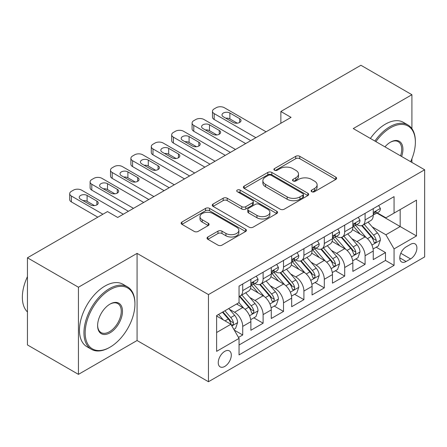 <?xml version="1.0" encoding="UTF-8"?>
<svg xmlns="http://www.w3.org/2000/svg" width="447" height="447" viewBox="0 0 447 447"><rect width="100%" height="100%" fill="white"/><g stroke="black" fill="none" stroke-linecap="round" stroke-linejoin="round"><path stroke-width="0.67" d="M311.715 191.713A1.984 1.145 0 0 0 314.52 191.713L335.792 179.431A2.833 1.637 0 0 0 336.619 178.275A2.833 1.637 0 0 0 335.792 177.118L299.753 156.316A2.833 1.637 0 0 0 295.752 156.316L274.48 168.597A1.984 1.145 0 0 0 273.899 169.402A1.984 1.145 0 0 0 274.48 170.212A1.984 1.145 0 0 0 277.285 170.212L280.034 168.625A9.057 5.23 0 0 1 292.846 168.625L295.853 170.357A9.057 5.23 0 0 1 298.507 174.056A9.057 5.23 0 0 1 295.853 177.755L293.098 179.342A1.984 1.145 0 0 0 292.517 180.152A1.984 1.145 0 0 0 293.098 180.962A1.984 1.145 0 0 0 295.903 180.962L298.652 179.376A9.057 5.23 0 0 1 311.464 179.376L314.47 181.108A9.057 5.23 0 0 1 317.124 184.807A9.057 5.23 0 0 1 314.47 188.505L311.715 190.092A1.984 1.145 0 0 0 311.134 190.903A1.984 1.145 0 0 0 311.715 191.713L311.715 190.092M224.774 366.423A9.231 5.33 120 0 0 230.803 358.287A9.231 5.33 120 0 0 229.389 350.895A9.231 5.33 120 0 0 224.774 351.348A9.231 5.33 120 0 0 218.745 359.483A9.231 5.33 120 0 0 220.159 366.881A9.231 5.33 120 0 0 224.774 366.423M207.866 236.988A2.833 1.637 0 0 0 207.034 238.145A2.833 1.637 0 0 0 207.866 239.301L217.974 245.14A2.833 1.637 0 0 0 221.98 245.14L245.604 231.501A2.833 1.637 0 0 0 246.431 230.345A2.833 1.637 0 0 0 245.604 229.188L209.565 208.386A2.833 1.637 0 0 0 205.564 208.386L181.94 222.025A2.833 1.637 0 0 0 181.113 223.176A2.833 1.637 0 0 0 181.94 224.333L194.154 231.384A2.833 1.637 0 0 0 198.155 231.384L208.268 225.545A2.833 1.637 0 0 0 209.095 224.394A2.833 1.637 0 0 0 208.268 223.237L202.212 219.74A7.571 4.375 0 0 1 199.993 216.65A7.571 4.375 0 0 1 204.665 212.61A7.571 4.375 0 0 1 212.923 213.554L236.642 227.255A7.571 4.375 0 0 1 238.86 230.345A7.571 4.375 0 0 1 234.189 234.384A7.571 4.375 0 0 1 225.931 233.435L221.98 231.155A2.833 1.637 0 0 0 217.974 231.155L207.866 236.988L207.866 239.301M137.073 253.376L78.437 287.231L27.451 257.796L27.451 344.933L78.437 374.368L137.073 340.519L208.458 381.732L208.458 294.59L137.073 253.376L137.073 340.519M411.905 128.635L411.905 94.708L353.264 128.563L424.65 169.776L208.458 294.59M411.905 94.708L360.913 65.268L280.861 111.487L280.861 123.26M27.451 257.796L107.504 211.576L117.701 217.465L291.058 117.377L280.861 111.487M280.235 209.19A2.833 1.637 0 0 0 284.242 209.19L307.866 195.557A2.833 1.637 0 0 0 308.693 194.4A2.833 1.637 0 0 0 307.866 193.244L271.826 172.436A2.833 1.637 0 0 0 267.826 172.436L244.202 186.075A2.833 1.637 0 0 0 243.369 187.232A2.833 1.637 0 0 0 244.202 188.388L280.235 209.19M238.083 192.137A1.984 1.145 0 0 1 240.095 192.417L240.095 190.064L276.732 211.213A2.833 1.637 0 0 1 277.559 212.37A2.833 1.637 0 0 1 276.732 213.526L253.108 227.165A2.833 1.637 0 0 1 249.108 227.165L213.068 206.363L213.068 204.05A2.833 1.637 0 0 0 212.241 205.207A2.833 1.637 0 0 0 213.068 206.363M213.068 204.05L223.182 198.211A2.833 1.637 0 0 1 227.182 198.211L241.799 206.648A2.833 1.637 0 0 0 245.8 206.648L252.51 202.776A2.833 1.637 0 0 0 253.337 201.625A2.833 1.637 0 0 0 252.51 200.468L237.296 191.685A1.984 1.145 0 0 1 236.714 190.875A1.984 1.145 0 0 1 237.938 189.819A1.984 1.145 0 0 1 240.095 190.064M238.491 337.424L242.721 334.982L234.262 330.093M229.445 309.302L234.563 312.257A11.538 6.66 60 0 1 242.721 326.388L250.879 321.678L250.879 330.272L263.115 323.209L253.84 317.851M249.839 297.523L254.958 300.479A11.538 6.66 60 0 1 263.115 314.61L271.279 309.9L271.279 318.499L283.515 311.43L274.234 306.072M270.234 285.75L275.358 288.706A11.538 6.66 60 0 1 283.515 302.837L291.673 298.127L291.673 306.72L303.91 299.658L294.629 294.299M290.628 273.972L295.752 276.928A11.538 6.66 60 0 1 303.91 291.058L312.067 286.348L312.067 294.947L324.304 287.879L315.023 282.521M311.028 262.199L316.146 265.155A11.538 6.66 60 0 1 324.304 279.286L332.462 274.575L332.462 283.169L344.698 276.106L335.418 270.748M331.423 250.421L336.541 253.382A11.538 6.66 60 0 1 344.698 267.513L352.856 262.802L352.856 271.396L365.093 264.333L365.093 255.734A11.538 6.66 -120 0 0 356.935 241.603L351.817 238.648M355.818 258.975L365.093 264.333M250.879 321.678A11.538 6.66 -120 0 0 242.721 307.547L236.603 304.01M271.279 309.9A11.538 6.66 -120 0 0 263.115 295.769L250.504 288.488M291.673 298.127A11.538 6.66 -120 0 0 283.515 283.996L270.899 276.715M312.067 286.348A11.538 6.66 -120 0 0 303.91 272.217L291.293 264.937M332.462 274.575A11.538 6.66 -120 0 0 324.304 260.445L311.693 253.164M352.856 262.802A11.538 6.66 -120 0 0 344.698 248.672L332.087 241.386M410.575 244.313L406.088 246.906A8.94 5.163 120 0 0 400.249 254.784A8.94 5.163 120 0 0 401.618 261.948A8.94 5.163 120 0 0 406.088 261.506L410.575 258.914A8.94 5.163 120 0 0 416.42 251.035A8.94 5.163 120 0 0 415.045 243.872A8.94 5.163 120 0 0 410.575 244.313M208.458 381.732L424.65 256.913L424.65 169.776M216.616 332.507L230.892 324.265L239.05 338.396L239.05 354.884L394.058 265.389L394.058 248.906L385.901 234.776L372.211 226.875M239.05 338.396L216.616 351.348L216.616 315.554L239.05 302.602L239.05 286.114L394.058 196.624L394.058 213.107L416.492 200.155L416.492 235.955L394.058 248.906M254.851 283.465L254.958 283.527A11.538 6.66 60 0 0 260.73 284.096L268.887 279.386A11.538 6.66 -120 0 0 271.279 274.106L271.279 267.507M275.246 271.687L275.358 271.748A11.538 6.66 60 0 0 281.124 272.318L289.282 267.608A11.538 6.66 -120 0 0 291.673 262.328L291.673 255.734M295.646 259.914L295.752 259.975A11.538 6.66 60 0 0 301.518 260.545L309.676 255.835A11.538 6.66 -120 0 0 312.067 250.555L312.067 243.961M316.04 248.135L316.146 248.197A11.538 6.66 60 0 0 321.913 248.772L330.07 244.062A11.538 6.66 -120 0 0 332.462 238.776L332.462 232.183M336.435 236.362L336.541 236.424A11.538 6.66 60 0 0 342.313 236.994L350.47 232.284A11.538 6.66 -120 0 0 352.856 227.003L352.856 220.41M239.05 344.989L385.493 260.445L385.493 252.555L373.256 259.623L373.256 251.024A11.538 6.66 -120 0 0 365.093 236.893L352.482 229.613M356.829 224.584L356.935 224.645A11.538 6.66 -120 0 0 362.707 225.221A11.538 6.66 -120 0 0 365.093 219.935L365.093 213.342M362.707 225.221L370.865 220.511A11.538 6.66 -120 0 0 373.256 215.225L373.256 208.632M242.721 283.996L242.721 290.589A11.538 6.66 60 0 1 240.335 295.869A11.538 6.66 60 0 1 239.05 296.339M240.335 295.869L248.493 291.159A11.538 6.66 -120 0 0 250.879 285.879L250.879 279.286M263.115 272.217L263.115 278.816A11.538 6.66 60 0 1 260.73 284.096M283.515 260.445L283.515 267.038A11.538 6.66 60 0 1 281.124 272.318M303.91 248.672L303.91 255.265A11.538 6.66 60 0 1 301.518 260.545M324.304 236.893L324.304 243.486A11.538 6.66 60 0 1 321.913 248.772M344.698 225.12L344.698 231.714A11.538 6.66 60 0 1 342.313 236.994M344.698 267.513L344.698 276.106M324.304 279.286L324.304 287.879M303.91 291.058L303.91 299.658M283.515 302.837L283.515 311.43M263.115 314.61L263.115 323.209M242.721 326.388L242.721 334.982M230.892 324.265L216.616 316.023M385.901 234.776L400.177 226.534L400.177 209.576L416.492 200.155M376.815 213.046L416.492 235.955M377.223 212.811L385.901 217.818L394.058 213.107M411.905 162.417L411.905 158.797M78.437 287.231L78.437 374.368M376.212 247.197L385.493 252.555M385.493 260.445L394.058 265.389M312.509 191.992L314.47 190.858A9.057 5.23 0 0 0 317.124 187.159L317.124 184.807M298.507 174.056L298.507 176.409A9.057 5.23 0 0 1 295.853 180.107L293.891 181.242M335.753 179.454L299.753 158.668A2.833 1.637 0 0 0 295.752 158.668L275.274 170.491M307.827 195.574L271.826 174.794A2.833 1.637 0 0 0 267.826 174.794L244.241 188.41M302.859 195.205A1.984 1.145 0 0 0 303.44 194.4A1.984 1.145 0 0 0 302.859 193.59L271.228 175.33A1.984 1.145 0 0 0 268.423 175.33L265.524 177.001A9.057 5.23 0 0 0 262.87 180.7A9.057 5.23 0 0 0 265.524 184.399L287.142 196.881A9.057 5.23 0 0 0 299.954 196.881L302.859 195.205L302.859 197.563A1.984 1.145 0 0 0 303.44 196.753L303.44 194.4M262.87 180.7L262.87 183.058A9.057 5.23 0 0 0 265.524 186.757L265.524 184.399M302.859 197.563L299.954 199.239A9.057 5.23 0 0 1 287.142 199.239L265.524 186.757M213.107 206.385L223.182 200.569L223.182 198.211M253.337 201.625L253.337 203.977A2.833 1.637 0 0 1 252.51 205.134L245.8 209.006A2.833 1.637 0 0 1 241.799 209.006L227.182 200.569A2.833 1.637 0 0 0 223.182 200.569M240.095 192.417L276.693 213.549M256.964 215.404A7.571 4.375 0 0 0 265.216 216.354A7.571 4.375 0 0 0 269.893 212.314A7.571 4.375 0 0 0 267.675 209.224L259.316 204.396A2.833 1.637 0 0 0 255.31 204.396L248.605 208.268A2.833 1.637 0 0 0 247.778 209.425A2.833 1.637 0 0 0 248.605 210.582L256.964 215.404L256.964 217.762A7.571 4.375 0 0 0 265.216 218.706A7.571 4.375 0 0 0 269.893 214.666L269.893 212.314M247.778 209.425L247.778 211.777A2.833 1.637 0 0 0 248.605 212.934L248.605 210.582M256.964 217.762L248.605 212.934M238.86 230.345L238.86 232.697A7.571 4.375 0 0 1 234.189 236.737A7.571 4.375 0 0 1 225.931 235.792L221.98 233.507A2.833 1.637 0 0 0 217.974 233.507L207.905 239.324M199.993 216.65L199.993 219.002A7.571 4.375 0 0 0 202.212 222.092L202.212 219.74M208.229 225.567L202.212 222.092M245.565 231.524L209.565 210.738A2.833 1.637 0 0 0 205.564 210.738L181.979 224.355M373.083 249.007L378.352 245.962L380.391 240.073A7.644 4.414 -120 0 0 377.413 232.898L368.093 222.109M366.227 237.642L355.577 225.31M360.17 234.049L353.985 226.892A18.316 10.577 -120 0 0 353.421 226.255M361.668 225.634L371.094 236.547A7.644 4.414 60 0 1 373.815 241.81L374.374 242.721L375.407 242.57L376.095 241.732L376.262 240.397A7.644 4.414 -120 0 0 373.541 235.133L364.221 224.344M362.221 225.456L372.351 237.184A3.894 2.246 60 0 1 373.329 238.704L376.262 240.397M255.88 137.687L214.169 113.605A5.766 3.33 0 0 1 212.481 111.253A5.766 3.33 0 0 1 214.169 108.895L216.208 107.721A5.766 3.33 0 0 1 224.366 107.721L266.077 131.798M212.481 111.253L212.481 117.142A5.766 3.33 180 0 0 214.169 119.494L250.778 140.632M378.659 205.514L380.391 208.514A7.644 4.414 60 0 1 378.81 211.895L374.932 214.135A7.644 4.414 -120 0 0 376.262 212.375L376.106 211.694L375.15 211.884L373.815 213.789A7.644 4.414 60 0 1 373.256 214.873M223.349 116.784A4.615 2.665 180 0 1 221.997 114.901A4.615 2.665 180 0 1 224.847 112.443A4.615 2.665 180 0 1 229.875 113.018L239.665 118.673A4.615 2.665 180 0 1 241.017 120.556A4.615 2.665 180 0 1 238.167 123.014A4.615 2.665 180 0 1 233.138 122.439L223.349 116.784M373.508 214.493L373.541 214.493A7.644 4.414 -120 0 0 374.932 214.135M225.746 118.176A4.615 2.665 180 0 1 229.875 118.908L237.262 123.171M410.664 161.697A35.19 20.316 120 0 0 415.369 142.163A35.19 20.316 120 0 0 390.488 127.797A35.19 20.316 120 0 0 375.921 141.643M374.871 141.034A36.056 20.813 -60 0 1 389.873 126.736A36.056 20.813 -60 0 1 407.904 124.953A36.056 20.813 -60 0 1 415.369 141.459L415.369 142.163M384.956 146.856A17.595 10.158 -60 0 1 390.488 142.163L390.488 142.163A17.595 10.158 -60 0 1 401.629 156.484M370.384 138.447A36.056 20.813 -60 0 1 385.387 124.149A36.056 20.813 -60 0 1 403.417 122.361L407.904 124.953M400.562 155.869A16.729 9.661 120 0 0 398.238 141.688A16.729 9.661 120 0 0 390.175 142.347M109.437 347.52L110.051 347.168A35.19 20.316 120 0 0 134.933 304.072A35.19 20.316 120 0 0 110.051 289.706A35.19 20.316 120 0 0 85.17 332.803A35.19 20.316 120 0 0 110.051 347.168L109.437 347.52A36.056 20.813 -60 0 1 91.411 349.308A36.056 20.813 -60 0 1 85.885 320.415A36.056 20.813 -60 0 1 109.437 288.645A36.056 20.813 -60 0 1 127.468 286.862A36.056 20.813 -60 0 1 134.933 303.368L134.933 304.072M110.051 332.803A17.595 10.158 -60 0 1 97.608 325.623A17.595 10.158 -60 0 1 110.051 304.072L110.051 304.072A17.595 10.158 -60 0 1 122.489 311.257A17.595 10.158 -60 0 1 110.051 332.803M97.614 325.26A16.729 9.661 120 0 0 101.072 332.574A16.729 9.661 120 0 0 109.437 331.741A16.729 9.661 120 0 0 120.366 317.001A16.729 9.661 120 0 0 117.801 303.597A16.729 9.661 120 0 0 109.739 304.256M91.411 349.308L86.925 346.716A36.056 20.813 -60 0 1 81.399 317.828A36.056 20.813 -60 0 1 104.95 286.058A36.056 20.813 -60 0 1 122.981 284.27L127.468 286.862M27.451 311.961A36.056 20.813 -60 0 1 27.451 276.637M352.689 260.78L357.958 257.735L359.997 251.851A7.644 4.414 -120 0 0 357.019 244.671L347.699 233.882M345.833 249.415L335.183 237.083M339.77 245.822L333.591 238.67A18.316 10.577 -120 0 0 333.021 238.033M341.273 237.407L350.694 248.32A7.644 4.414 60 0 1 353.421 253.589L353.979 254.494L355.013 254.349L355.7 253.51L355.868 252.175A7.644 4.414 -120 0 0 353.147 246.912L343.827 236.122M341.826 237.228L351.951 248.957A3.894 2.246 60 0 1 352.934 250.482L355.868 252.175M332.289 272.553L337.563 269.513L339.603 263.624A7.644 4.414 -120 0 0 336.625 256.449L327.305 245.66M325.438 261.193L314.789 248.862M319.376 257.601L313.196 250.443A18.316 10.577 -120 0 0 312.626 249.806M320.873 249.186L330.299 260.098A7.644 4.414 60 0 1 333.026 265.362L333.585 266.267L334.613 266.121L335.306 265.283L335.473 263.948A7.644 4.414 -120 0 0 332.747 258.684L323.432 247.895M321.432 249.007L331.557 260.73A3.894 2.246 60 0 1 332.54 262.255L335.473 263.948M311.894 284.331L317.163 281.286L319.203 275.397A7.644 4.414 -120 0 0 316.23 268.222L306.91 257.433M305.044 272.966L294.394 260.635M298.982 269.373L292.802 262.216A18.316 10.577 -120 0 0 292.232 261.579M300.479 260.959L309.905 271.871A7.644 4.414 60 0 1 312.632 277.14L313.185 278.045L314.219 277.9L314.911 277.056L315.079 275.726A7.644 4.414 -120 0 0 312.352 270.457L303.032 259.668M301.032 260.78L311.162 272.508A3.894 2.246 60 0 1 312.146 274.028L315.079 275.726M291.5 296.104L296.769 293.064L298.808 287.175A7.644 4.414 -120 0 0 295.83 279.995L286.516 269.206M284.65 284.739L273.994 272.407M278.587 281.152L272.407 273.994A18.316 10.577 -120 0 0 271.837 273.357M280.085 272.737L289.511 283.649A7.644 4.414 60 0 1 292.237 288.913L292.791 289.818L293.824 289.673L294.517 288.835L294.685 287.499A7.644 4.414 -120 0 0 291.958 282.236L282.638 271.446M280.638 272.558L290.768 284.281A3.894 2.246 60 0 1 291.746 285.806L294.685 287.499M235.48 149.466L193.774 125.383A5.766 3.33 0 0 1 192.081 123.026A5.766 3.33 0 0 1 193.774 120.673L195.814 119.494A5.766 3.33 0 0 1 203.972 119.494L245.682 143.576M192.081 123.026L192.081 128.915A5.766 3.33 180 0 0 193.774 131.273L230.384 152.405M358.265 217.287L359.997 220.293A7.644 4.414 60 0 1 358.416 223.673L354.538 225.908A7.644 4.414 -120 0 0 355.868 224.148L355.706 223.472L354.75 223.662L353.421 225.562A7.644 4.414 60 0 1 352.856 226.651M202.949 128.563A4.615 2.665 180 0 1 201.603 126.68A4.615 2.665 180 0 1 204.447 124.216A4.615 2.665 180 0 1 209.475 124.797L219.27 130.446A4.615 2.665 180 0 1 220.617 132.329A4.615 2.665 180 0 1 217.773 134.793A4.615 2.665 180 0 1 212.744 134.212L202.949 128.563M353.113 226.266L353.147 226.266A7.644 4.414 -120 0 0 354.538 225.908M205.352 129.948A4.615 2.665 180 0 1 209.475 130.68L216.868 134.949M215.085 161.238L173.38 137.156A5.766 3.33 0 0 1 171.687 134.804A5.766 3.33 0 0 1 173.38 132.446L175.42 131.273A5.766 3.33 0 0 1 183.577 131.273L225.282 155.349M171.687 134.804L171.687 140.693A5.766 3.33 180 0 0 173.38 143.046L209.989 164.183M337.865 229.065L339.603 232.066A7.644 4.414 60 0 1 338.016 235.446L334.144 237.687A7.644 4.414 -120 0 0 335.473 235.927L335.311 235.245L334.356 235.435L333.026 237.335A7.644 4.414 60 0 1 332.462 238.424M182.555 140.336A4.615 2.665 180 0 1 181.203 138.453A4.615 2.665 180 0 1 184.052 135.994A4.615 2.665 180 0 1 189.081 136.57L198.87 142.219A4.615 2.665 180 0 1 200.222 144.107A4.615 2.665 180 0 1 197.373 146.566A4.615 2.665 180 0 1 192.344 145.99L182.555 140.336M332.719 238.044L332.747 238.044A7.644 4.414 -120 0 0 334.144 237.687M184.957 141.721A4.615 2.665 180 0 1 189.081 142.459L196.473 146.722M194.691 173.011L152.98 148.935A5.766 3.33 0 0 1 151.293 146.577A5.766 3.33 0 0 1 152.98 144.225L155.02 143.046A5.766 3.33 0 0 1 163.183 143.046L204.888 167.128M151.293 146.577L151.293 152.466A5.766 3.33 180 0 0 152.98 154.818L189.595 175.956M317.471 240.838L319.203 243.838A7.644 4.414 60 0 1 317.621 247.225L313.749 249.46A7.644 4.414 -120 0 0 315.079 247.699L314.917 247.023L313.962 247.213L312.632 249.113A7.644 4.414 60 0 1 312.067 250.203M162.16 152.114A4.615 2.665 180 0 1 160.808 150.231A4.615 2.665 180 0 1 163.658 147.767A4.615 2.665 180 0 1 168.687 148.343L178.476 153.997A4.615 2.665 180 0 1 179.828 155.88A4.615 2.665 180 0 1 176.978 158.344A4.615 2.665 180 0 1 171.95 157.763L162.16 152.114M312.324 249.817L312.352 249.817A7.644 4.414 -120 0 0 313.749 249.46M164.563 153.5A4.615 2.665 180 0 1 168.687 154.232L176.079 158.501M174.296 184.79L132.586 160.708A5.766 3.33 0 0 1 130.898 158.355A5.766 3.33 0 0 1 132.586 155.997L134.625 154.818A5.766 3.33 0 0 1 142.783 154.818L184.494 178.901M130.898 158.355L130.898 164.239A5.766 3.33 180 0 0 132.586 166.597L169.195 187.734M297.076 252.616L298.808 255.617A7.644 4.414 60 0 1 297.227 258.997L293.349 261.238A7.644 4.414 -120 0 0 294.685 259.472L294.523 258.796L293.567 258.986L292.237 260.886A7.644 4.414 60 0 1 291.673 261.976M141.766 163.887A4.615 2.665 180 0 1 140.414 162.004A4.615 2.665 180 0 1 143.263 159.54A4.615 2.665 180 0 1 148.292 160.121L158.082 165.77A4.615 2.665 180 0 1 159.434 167.659A4.615 2.665 180 0 1 156.584 170.117A4.615 2.665 180 0 1 151.555 169.542L141.766 163.887M291.925 261.596L291.958 261.596A7.644 4.414 -120 0 0 293.349 261.238M144.169 165.273A4.615 2.665 180 0 1 148.292 166.005L155.679 170.273M271.106 307.882L276.375 304.837L278.414 298.948A7.644 4.414 -120 0 0 275.436 291.774L266.121 280.984M264.25 296.517L253.6 284.186M258.193 292.925L252.007 285.767A18.316 10.577 -120 0 0 251.443 285.13M259.69 284.51L269.116 295.422A7.644 4.414 60 0 1 271.837 300.686L272.396 301.596L273.43 301.451L274.123 300.607L274.285 299.278A7.644 4.414 -120 0 0 271.564 294.009L262.244 283.219M260.243 284.331L270.374 296.059A3.894 2.246 60 0 1 271.351 297.579L274.285 299.278M153.902 196.563L112.191 172.486A5.766 3.33 0 0 1 110.504 170.128A5.766 3.33 0 0 1 112.191 167.776L114.231 166.597A5.766 3.33 0 0 1 122.389 166.597L164.099 190.673M110.504 170.128L110.504 176.017A5.766 3.33 180 0 0 112.191 178.37L148.801 199.507M276.682 264.389L278.414 267.39A7.644 4.414 60 0 1 276.833 270.776L272.955 273.011A7.644 4.414 -120 0 0 274.285 271.251L274.128 270.569L273.173 270.765L271.837 272.664A7.644 4.414 60 0 1 271.279 273.748M121.372 175.665A4.615 2.665 180 0 1 120.019 173.777A4.615 2.665 180 0 1 122.869 171.318A4.615 2.665 180 0 1 127.898 171.894L137.687 177.548A4.615 2.665 180 0 1 139.039 179.431A4.615 2.665 180 0 1 136.19 181.89A4.615 2.665 180 0 1 131.161 181.314L121.372 175.665M271.53 273.368L271.564 273.368A7.644 4.414 -120 0 0 272.955 273.011M123.769 177.051A4.615 2.665 180 0 1 127.898 177.783L135.285 182.046M250.711 319.655L255.98 316.61L258.02 310.726A7.644 4.414 -120 0 0 255.041 303.547L245.721 292.757M243.855 308.29L238.977 302.641M237.793 304.703L237.005 303.781M239.296 296.283L248.722 307.201A7.644 4.414 60 0 1 251.443 312.464L252.002 313.369L253.036 313.224L253.723 312.386L253.89 311.051A7.644 4.414 -120 0 0 251.169 305.787L241.849 294.998M239.849 296.11L249.974 307.832A3.894 2.246 60 0 1 250.957 309.358L253.89 311.051M233.848 329.389L235.586 328.389L237.625 322.499A7.644 4.414 -120 0 0 234.647 315.325L228.78 308.531M223.304 319.884L218.583 314.42M217.398 316.476L216.616 315.571M222.455 312.179L228.322 318.974A7.644 4.414 60 0 1 231.049 324.237L231.607 325.142L232.636 324.997L233.328 324.159L233.496 322.823A7.644 4.414 -120 0 0 230.769 317.56L224.902 310.766M222.93 311.905L229.579 319.611A3.894 2.246 60 0 1 230.563 321.13L233.496 322.823M133.502 208.341L91.797 184.259A5.766 3.33 0 0 1 90.11 181.901A5.766 3.33 0 0 1 91.797 179.549L93.836 178.37A5.766 3.33 0 0 1 101.994 178.37L143.705 202.452M90.11 181.901L90.11 187.79A5.766 3.33 180 0 0 91.797 190.148L128.406 211.28M256.287 276.162L258.02 279.168A7.644 4.414 60 0 1 256.438 282.549L252.561 284.784A7.644 4.414 -120 0 0 253.89 283.024L253.728 282.348L252.773 282.538L251.443 284.437A7.644 4.414 60 0 1 250.879 285.527M100.972 187.438A4.615 2.665 180 0 1 99.625 185.555A4.615 2.665 180 0 1 102.469 183.091A4.615 2.665 180 0 1 107.504 183.672L117.293 189.321A4.615 2.665 180 0 1 118.645 191.204A4.615 2.665 180 0 1 115.795 193.668A4.615 2.665 180 0 1 110.767 193.093L100.972 187.438M251.136 285.141L251.169 285.141A7.644 4.414 -120 0 0 252.561 284.784M103.374 188.824A4.615 2.665 180 0 1 107.504 189.556L114.89 193.825M102.911 214.225L71.403 196.032A5.766 3.33 0 0 1 69.71 193.68A5.766 3.33 0 0 1 71.403 191.322L73.442 190.148A5.766 3.33 0 0 1 81.6 190.148L123.305 214.225M69.71 193.68L69.71 199.569A5.766 3.33 180 0 0 71.403 201.921L97.815 217.169M80.577 199.211A4.615 2.665 180 0 1 79.225 197.328A4.615 2.665 180 0 1 82.075 194.87A4.615 2.665 180 0 1 87.104 195.445L96.893 201.1A4.615 2.665 180 0 1 98.245 202.983A4.615 2.665 180 0 1 95.395 205.441A4.615 2.665 180 0 1 90.367 204.866L80.577 199.211M82.98 200.597A4.615 2.665 180 0 1 87.104 201.334L94.496 205.598M234.563 312.257L242.721 307.547M254.958 300.479L263.115 295.769M275.358 288.706L283.515 283.996M295.752 276.928L303.91 272.217M316.146 265.155L324.304 260.445M336.541 253.382L344.698 248.672M356.935 241.603L365.093 236.893M365.093 219.935L373.256 215.225M242.721 290.589L250.879 285.879M263.115 278.816L271.279 274.106M283.515 267.038L291.673 262.328M303.91 255.265L312.067 250.555M324.304 243.486L332.462 238.776M344.698 231.714L352.856 227.003M365.093 255.734L373.256 251.024M400.797 253.27L410.575 258.914M399.769 257.852L406.088 261.506M314.47 190.858L314.47 188.505M293.098 180.962L293.098 179.342M295.853 180.107L295.853 177.755M274.48 170.212L274.48 168.597M295.752 158.668L295.752 156.316M299.753 158.668L299.753 156.316M335.792 179.431L335.792 177.118M244.202 188.388L244.202 186.075M267.826 174.794L267.826 172.436M271.826 174.794L271.826 172.436M307.866 195.557L307.866 193.244M287.142 199.239L287.142 196.881M299.954 199.239L299.954 196.881M227.182 200.569L227.182 198.211M241.799 209.006L241.799 206.648M245.8 209.006L245.8 206.648M252.51 205.134L252.51 202.776M276.732 213.526L276.732 211.213M217.974 233.507L217.974 231.155M221.98 233.507L221.98 231.155M225.931 235.792L225.931 233.435M208.268 225.545L208.268 223.237M181.94 224.333L181.94 222.025M205.564 210.738L205.564 208.386M209.565 210.738L209.565 208.386M245.604 231.501L245.604 229.188M371.915 245.085L380.341 240.223M373.541 235.133L377.413 232.898M367.445 238.653L371.094 236.547M214.169 119.494L214.169 113.605M380.341 208.425L373.256 212.521M229.875 113.018L229.875 118.908M239.665 118.673L239.665 122.439M375.279 211.805L376.262 212.375M351.521 256.857L359.947 251.996M353.147 246.912L357.019 244.671M347.051 250.426L350.694 248.32M331.126 268.636L339.552 263.769M332.747 258.684L336.625 256.449M326.656 262.205L330.299 260.098M310.732 280.409L319.152 275.548M312.352 270.457L316.23 268.222M306.262 273.977L309.905 271.871M290.332 292.187L298.758 287.32M291.958 282.236L295.83 279.995M285.862 285.75L289.511 283.649M193.774 131.273L193.774 125.383M359.947 220.203L352.856 224.293M209.475 124.797L209.475 130.68M219.27 130.446L219.27 134.212M354.884 223.578L355.868 224.148M173.38 143.046L173.38 137.156M339.552 231.976L332.462 236.072M189.081 136.57L189.081 142.459M198.87 142.219L198.87 145.99M334.485 235.357L335.473 235.927M152.98 154.818L152.98 148.935M319.152 243.755L312.067 247.845M168.687 148.343L168.687 154.232M178.476 153.997L178.476 157.763M314.09 247.13L315.079 247.699M132.586 166.597L132.586 160.708M298.758 255.528L291.673 259.618M148.292 160.121L148.292 166.005M158.082 165.77L158.082 169.542M293.696 258.902L294.685 259.472M269.938 303.96L278.364 299.099M271.564 294.009L275.436 291.774M265.468 297.529L269.116 295.422M112.191 178.37L112.191 172.486M278.364 267.306L271.279 271.396M127.898 171.894L127.898 177.783M137.687 177.548L137.687 181.314M273.301 270.681L274.285 271.251M249.543 315.738L257.969 310.872M251.169 305.787L255.041 303.547M245.073 309.302L248.722 307.201M231.864 325.947L237.575 322.65M230.769 317.56L234.647 315.325M225.025 320.879L228.322 318.974M91.797 190.148L91.797 184.259M257.969 279.079L250.879 283.169M107.504 183.672L107.504 189.556M117.293 189.321L117.293 193.093M252.907 282.454L253.89 283.024M71.403 201.921L71.403 196.032M87.104 195.445L87.104 201.334M96.893 201.1L96.893 204.866"/></g></svg>
